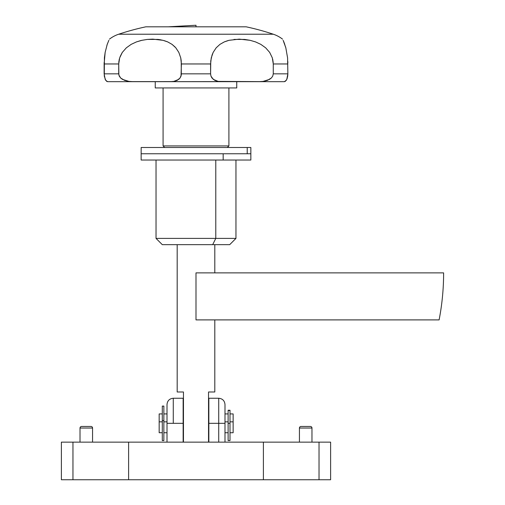 <?xml version="1.0" encoding="UTF-8"?>
<svg xmlns="http://www.w3.org/2000/svg" width="505" height="505" viewBox="0 0 505 505"><rect width="100%" height="100%" fill="white"/><g stroke="black" fill="none" stroke-linecap="round" stroke-linejoin="round"><path stroke-width="0.76" d="M299.433 428.032L311.97 428.032A1.565 1.565 0 0 0 310.405 426.466L300.999 426.466A1.565 1.565 0 0 0 299.433 428.032L299.433 442.134L299.433 428.032A1.565 1.565 0 0 1 300.999 426.466L310.405 426.466A1.565 1.565 0 0 1 311.97 428.032L299.433 428.032M80.017 428.032L92.56 428.032A1.565 1.565 0 0 0 90.988 426.466L81.589 426.466A1.565 1.565 0 0 0 80.017 428.032L80.017 442.134L80.017 428.032A1.565 1.565 0 0 1 81.589 426.466L90.988 426.466A1.565 1.565 0 0 1 92.56 428.032L80.017 428.032M92.56 442.134L92.56 428.032L92.56 442.134M311.97 442.134L311.97 428.032L311.97 442.134M61.383 479.75L61.383 442.134L61.383 479.75L72.96 479.75L72.96 442.134L61.383 442.134L128.605 442.134L72.96 442.134L72.96 479.75L61.383 479.75M330.592 442.134L128.605 442.134L263.389 442.134L263.389 479.75L128.605 479.75L128.605 442.134L128.605 479.75L72.96 479.75L263.389 479.75L263.389 442.134L319.027 442.134L319.027 479.75L330.611 479.75L330.611 442.134L319.027 442.134L319.027 479.75L263.389 479.75L330.592 479.75M183.145 423.329L183.145 398.256L183.145 442.134L183.145 423.329L173.272 423.329L183.145 423.329M183.145 398.256L173.272 398.256L173.272 423.329L167.004 423.329L167.004 442.134L167.004 423.329L173.272 423.329L173.272 398.256L173.272 423.329M224.99 404.524L224.99 442.134L224.99 423.329L218.722 423.329L218.722 398.256C222.528 398.628 224.618 400.717 224.99 404.524L224.99 423.329L218.722 423.329L218.722 442.134L218.722 398.256L218.722 423.329L208.849 423.329L218.722 423.329M167.004 404.524L167.004 423.329L167.004 404.524C167.376 400.717 169.465 398.628 173.272 398.256M208.849 398.256L208.849 442.134L208.849 398.256L218.722 398.256M250.827 147.498L247.216 147.498L247.216 153.766L250.846 153.766L223.166 153.766L223.166 160.035L250.846 160.035L250.846 147.498L141.16 147.498L141.141 153.766L247.229 153.766L247.216 147.498L141.141 147.498M250.827 153.766L247.216 153.766L250.827 153.766M228.91 145.926L227.338 147.498L228.91 145.926L228.91 87.939L228.91 145.926L163.083 145.926L163.083 87.939L163.083 145.926L228.91 145.926M164.649 147.498L163.083 145.926L164.649 147.498M236.744 81.671L236.744 87.939L155.25 87.939L155.25 81.671L155.25 87.939L236.744 87.939L236.744 81.671M287.818 61.496L287.856 62.929M287.496 77.246L287.863 73.837L287.585 57.898L285.83 47.836L283.204 40.488M285.552 46.839L285.824 47.824M283.823 41.883L283.116 40.312M286.297 80.301L284.353 81.671L286.247 80.377M287.055 78.761L287.301 78.016M246.15 26.815L145.844 26.815A250.758 250.758 0 0 0 118.669 34.226A250.758 250.758 0 0 1 145.844 26.815L246.15 26.815A250.758 250.758 0 0 1 273.319 34.226A31.348 31.348 0 0 1 282.529 39.131A31.348 31.348 0 0 0 273.319 34.226L118.669 34.226A31.348 31.348 0 0 0 109.465 39.131A31.348 31.348 0 0 1 118.669 34.226L273.319 34.226A250.758 250.758 0 0 0 246.15 26.815M104.402 57.898L104.289 76.11M108.872 40.312L107.224 44.364L105.154 52.381L104.131 63.958L118.725 63.958L104.131 63.958L104.131 73.837L118.725 73.837L104.131 73.837L105.191 79.386L106.757 81.406L107.634 81.671L284.353 81.671L285.237 81.4L286.802 79.38L287.863 73.837L287.705 76.116M108.878 40.312L107.237 44.32M273.218 62.544L272.675 59.117M214.795 80.346L211.948 77.991L210.964 76.11L210.591 73.837L210.755 60.884L212.068 55.032L213.173 52.394L211.26 57.848L210.591 63.958L211.254 57.898L213.173 52.394L216.153 47.836L219.946 44.358L224.277 41.915L219.94 44.364L216.153 47.836L219.946 44.358L224.277 41.915L229.03 40.312L239.263 39.131L250.076 40.312L255.536 41.909L260.82 44.364L255.543 41.909L260.82 44.364L265.668 47.836L269.664 52.387L272.315 57.848L273.268 63.958L273.268 73.837L272.732 76.116L271.362 77.985M227.787 40.646L224.34 41.883M152.788 39.131L162.957 40.312L167.698 41.909L172.047 44.364L175.835 47.836L178.814 52.381L180.727 57.848L181.402 63.958L210.591 63.958L181.402 63.958L180.733 57.86L181.402 63.958L181.024 76.116L180.039 77.997L177.179 80.358L173.827 81.406L170.299 81.671L219.858 81.608M136.464 41.902L141.911 40.312L147.346 39.422L141.911 40.312L147.353 39.422L157.964 39.422L162.957 40.312L167.698 41.909L172.047 44.364L175.178 47.098M172.047 44.364L167.742 41.928M140.725 40.589L136.514 41.883M124.527 80.346L120.638 77.991L119.256 76.11L118.725 73.837L118.725 63.958L119.66 57.898L122.324 52.394L126.326 47.836L131.174 44.358L136.445 41.909L141.911 40.312M122.134 52.684L120.127 56.579M119.376 58.902L118.77 62.595M195.997 272.877L443.617 272.877L195.997 272.877L195.997 319.892L439.116 319.892C442.115 304.363 443.617 288.69 443.617 272.877M109.465 81.671L133.333 81.671L128.92 81.406L122.481 79.386M172.23 81.602L131.06 81.608M260.58 81.627L218.16 81.4L213.287 79.386L210.964 76.11L210.591 73.837L181.402 73.837L210.591 73.837L210.591 63.958L211.26 57.873M260.82 44.364L265.668 47.836L269.657 52.381L272.315 57.848L273.268 63.958L287.863 63.958L273.268 63.958L273.268 73.837L287.863 73.837L273.268 73.837L272.732 76.116L271.349 77.997L269.518 79.38L263.067 81.406L258.655 81.671L284.353 81.671M195.997 26.815L195.997 25.25L168.178 26.815M284.769 44.358L283.835 41.915L285.83 47.836L287.585 57.898L287.863 73.837M107.224 44.364L105.154 52.381L104.409 57.848M107.23 44.345L107.552 43.449M106.89 45.368L107.142 44.604M104.447 57.45L104.535 56.579M104.131 63.958L104.137 63.011M104.137 62.955L104.144 62.544M104.289 76.116L105.728 80.358L107.634 81.671M178.82 52.394L180.739 57.898L181.232 60.884L181.301 75.005L180.039 77.997L178.701 79.386L173.827 81.406M175.765 47.754L178.814 52.381L180.727 57.848M147.353 39.422L152.731 39.131M122.469 79.38L120.638 77.991L118.864 75.011L118.725 63.958L119.66 57.898L122.324 52.394L126.326 47.836L131.174 44.358L136.438 41.915L131.167 44.364M133.333 81.671L128.92 81.406L124.546 80.352M250.076 40.312L255.555 41.915L250.082 40.312L244.647 39.422L234.011 39.422M224.289 41.909L229.03 40.312M211.26 57.848L213.179 52.381L216.153 47.836M221.695 81.671L218.16 81.406L214.814 80.352M271.355 77.991L267.448 80.358L263.597 81.33M286.266 80.352L286.802 79.38M228.98 40.324L228.588 40.425M118.959 60.884L118.776 62.544M119.319 59.117L119.123 59.975M141.88 40.318L140.87 40.551M147.346 39.422L146.753 39.491M161.057 39.889L158.507 39.485M167.622 41.871L164.276 40.665M170.299 81.671L171.107 81.659M229.605 244.666L212.687 244.666L215.786 238.398L156.032 238.398L215.786 238.398L215.786 160.035L215.786 238.398L212.687 244.666L229.693 244.666L235.961 238.398L215.786 238.398L235.961 238.398L235.961 160.035M156.032 160.035L156.032 238.398L162.301 244.666L212.687 244.666L162.383 244.666M223.166 153.766L141.141 153.766L141.141 160.035L223.166 160.035L223.166 153.766M250.827 160.035L141.16 160.035M162.301 413.923L159.163 413.923L159.163 421.845L162.301 421.845L159.163 421.845L159.163 432.728L162.301 432.734M163.866 440.556L163.866 420.608L162.301 420.608L163.866 420.608L163.866 406.089L162.301 406.089L162.301 440.568L163.866 440.568L163.866 406.102M163.866 421.845L167.004 421.845L163.866 421.845M224.99 421.845L228.121 421.845L224.99 421.845M230.002 432.734L233.14 432.734L233.14 421.845L230.002 421.845L233.14 421.845L233.14 413.923L230.002 413.923M159.163 413.93L159.163 432.734M233.14 432.734L233.14 413.93M162.301 406.102L162.301 440.556M228.121 410.275L228.121 440.568L230.002 440.568L230.002 423.329L228.121 423.329L230.002 423.329L230.002 410.243L228.121 410.243L230.002 410.483L228.121 410.483L228.121 440.568M230.002 410.275L230.002 440.568M214.802 391.987L214.802 319.892L214.802 391.987L208.533 391.987L214.802 391.987M214.802 272.877L214.802 244.666L214.802 272.877M208.533 442.134L208.533 391.987L208.533 442.134M183.46 391.987L183.46 442.134L183.46 391.987L177.186 391.987L177.186 244.666L177.186 391.987L183.46 391.987M163.866 413.923L167.004 413.923M183.145 413.923L183.46 413.923M208.533 413.923L208.849 413.923M224.99 413.923L228.121 413.923M163.866 432.734L167.004 432.734M183.145 432.734L183.46 432.734M208.533 432.734L208.849 432.734M224.99 432.734L228.121 432.734"/></g></svg>
